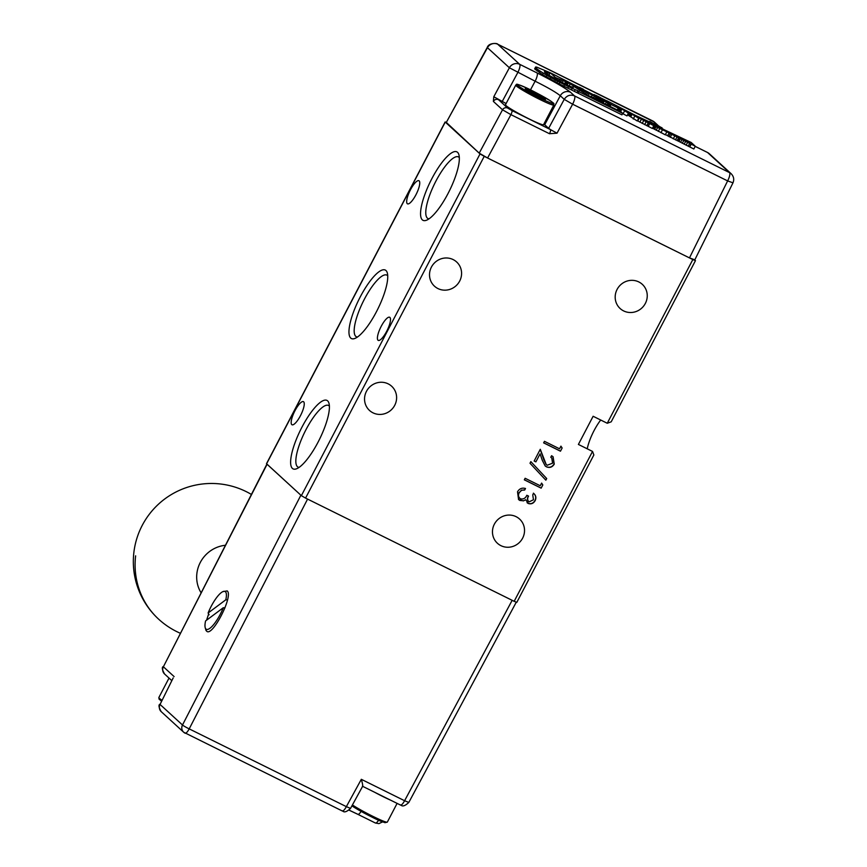 <?xml version="1.0" encoding="UTF-8"?>
<svg xmlns="http://www.w3.org/2000/svg" width="867" height="867" viewBox="0 0 867 867"><rect width="100%" height="100%" fill="white"/><g stroke="black" fill="none" stroke-linecap="round" stroke-linejoin="round"><path stroke-width="1.3" d="M225.333 545.278A31.255 29.944 132 0 0 201.046 592.714M361.322 779.314L404.596 800.729L512.159 600.322L307.579 499.089L189.201 728.876L346.356 806.646L361.322 779.314C362.677 784.104 363.035 786.402 362.428 786.196M300.882 495.209L182.493 724.996A6.253 0.553 27.3 0 0 189.201 728.876A6.253 1.734 116.3 0 1 185.126 733.222A6.253 1.734 116.3 0 1 185.007 733.135A6.253 5.982 132.5 0 1 183.674 732.225L342.281 810.981A6.253 1.734 -63.7 0 0 346.356 806.646L350.539 808.391L362.677 786.217M266.906 464.105L163.386 666.777L267.09 464.278L300.871 495.209M222.873 591.63L227.208 590.915C233.797 595.835 211.483 638.849 206.4 630.808L205.262 627.86M206.563 620.198L208.644 613.955M173.194 677.918L160.048 704.448L182.493 724.996A6.253 5.982 132.5 0 0 183.674 732.225L161.229 711.677A6.253 5.982 132.5 0 1 160.048 704.448L173.194 677.918M223.274 607.734A21.101 5.841 116.3 0 1 205.945 629.009A21.101 5.841 116.3 0 1 205.23 627.73A21.101 5.841 116.3 0 1 205.577 620.935L223.274 607.734L224.965 607.865M209.11 614.768L208.113 613.002A21.101 5.841 116.3 0 1 223.144 591.522A21.101 5.841 116.3 0 1 225.81 599.801L227.457 599.931M208.113 613.002L225.81 599.801M366.448 391.353A16.408 15.714 132.5 0 0 369.505 410.449A16.408 15.714 132.5 0 0 394.713 405.333A16.408 15.714 132.5 0 0 391.656 386.238A16.408 15.714 132.5 0 0 366.448 391.353M617.087 289.426A16.408 15.714 132.5 0 0 620.133 308.522A16.408 15.714 132.5 0 0 645.351 303.417A16.408 15.714 132.5 0 0 642.295 284.322A16.408 15.714 132.5 0 0 617.087 289.426M494.363 524.167A16.408 15.714 132.5 0 0 497.42 543.262A16.408 15.714 132.5 0 0 522.628 538.158A16.408 15.714 132.5 0 0 519.582 519.062A16.408 15.714 132.5 0 0 494.363 524.167M431.419 267.079A16.408 15.714 132.5 0 0 434.465 286.175A16.408 15.714 132.5 0 0 459.683 281.06A16.408 15.714 132.5 0 0 456.627 261.964A16.408 15.714 132.5 0 0 431.419 267.079M607.258 423.259L593.126 416.268L578.397 444.435L592.529 451.436L514.174 601.319L305.563 498.091L484.23 156.342L692.831 259.569L607.258 423.259L611.202 421.828L695.475 260.62L692.831 259.569M600.712 420.018A24.612 6.817 -63.7 0 0 594.068 430.596A24.612 6.817 -63.7 0 0 587.252 448.813M415.943 194.772A12.897 3.566 116.3 0 1 407.49 203.821A12.897 3.566 116.3 0 1 410.481 189.765A12.897 3.566 116.3 0 1 418.934 180.715A12.897 3.566 116.3 0 1 415.943 194.772M300.448 415.705A12.897 3.566 116.3 0 1 291.995 424.754A12.897 3.566 116.3 0 1 294.986 410.698A12.897 3.566 116.3 0 1 303.428 401.649A12.897 3.566 116.3 0 1 300.448 415.705M381.22 326.317A12.897 3.566 -63.7 0 0 378.229 340.373A12.897 3.566 -63.7 0 0 386.682 331.313A12.897 3.566 -63.7 0 0 389.662 317.257A12.897 3.566 -63.7 0 0 381.22 326.317M360.249 296.904A38.202 10.577 -63.7 0 0 354.852 338.455A38.202 10.577 -63.7 0 0 376.441 311.73A38.202 10.577 -63.7 0 0 387.3 272.888A38.202 10.577 -63.7 0 0 360.249 296.904M387.744 275.804A34.377 9.515 -63.7 0 0 386.888 275.132A34.377 9.515 -63.7 0 0 364.346 299.278A34.377 9.515 -63.7 0 0 356.391 336.764A34.377 9.515 -63.7 0 0 357.432 337.046M301.911 427.247A38.202 10.577 -63.7 0 0 296.514 468.798A38.202 10.577 -63.7 0 0 318.102 442.072A38.202 10.577 -63.7 0 0 328.961 403.231A38.202 10.577 -63.7 0 0 301.911 427.247M329.395 406.135A34.377 9.515 -63.7 0 0 328.539 405.474A34.377 9.515 -63.7 0 0 306.008 429.62A34.377 9.515 -63.7 0 0 298.042 467.107A34.377 9.515 -63.7 0 0 299.093 467.378M431.842 178.7A38.202 10.577 -63.7 0 0 426.445 220.251A38.202 10.577 -63.7 0 0 448.033 193.525A38.202 10.577 -63.7 0 0 458.892 154.684A38.202 10.577 -63.7 0 0 431.842 178.7M459.337 157.588A34.377 9.515 -63.7 0 0 458.48 156.927A34.377 9.515 -63.7 0 0 435.938 181.073A34.377 9.515 -63.7 0 0 427.984 218.56A34.377 9.515 -63.7 0 0 429.024 218.831M524.318 479.83L541.149 488.154L542.818 484.967L541.615 483.103L540.228 485.758L525.131 478.281L524.318 479.83M554.251 464.127L553.092 456.779L551.585 455.717L550.773 457.267L551.78 458.014L552.572 463.195L547.196 465.254L546.243 464.593L540.282 449.29L534.159 461.027L535.882 461.873L540.076 453.842L542.319 460.388L545.18 465.947L546.524 466.869C549.786 468.104 552.355 467.194 554.251 464.127L554.089 463.975C552.192 467.042 549.613 467.963 546.362 466.717L546.524 466.869M543.642 442.874L560.461 451.198L562.13 448.011L560.938 446.147L559.551 448.803L544.454 441.325L543.642 442.874M530.853 461.623L530.008 463.249L545.852 480.188L546.709 478.551L530.853 461.623L546.709 478.551M529 501.917C527.353 500.313 527.212 498.384 528.556 496.13L526.833 495.285C525.5 498.276 523.386 499.457 520.503 498.828C518.368 497.257 517.946 495.209 519.235 492.673L521.652 490.245L524.687 490.039L525.5 488.489C522.042 487.547 519.387 488.652 517.523 491.795L518.574 499.598L523.365 500.898L525.77 499.739L528.187 503.467C531.178 504.41 533.508 503.445 535.188 500.584C536.445 497.712 535.904 495.285 533.563 493.312L532.75 494.862L533.454 499.76L529 501.917L528.393 501.484M520.503 498.828L519.615 498.2M514.174 601.319L516.808 602.37L593.862 454.969L592.529 451.436M694.781 259.927L695.475 260.62M484.23 156.342L480.036 153.914L446.082 122.193M445.161 121.933L266.494 463.682L301.369 495.664L305.563 498.091M542.818 484.967L541.149 488.154M540.975 488.002L524.351 479.776M541.582 483.157L542.644 484.816M553.016 456.703L554.089 463.975M546.362 466.717L545.094 465.872M535.882 461.873L540.076 453.842M535.719 461.721L534.18 460.962M540.217 449.431L543.75 459.434M543.587 459.282L546.156 464.517M551.694 457.939L550.794 457.234M562.13 448.011L560.461 451.198M560.299 451.046L543.674 442.82M560.906 446.202L561.968 447.86M546.546 478.4L545.701 480.015M533.4 493.16C535.741 495.133 536.283 497.56 535.026 500.432L535.188 500.584M535.026 500.432C533.346 503.293 531.005 504.258 528.014 503.315L528.187 503.467M528.014 503.315L527.06 502.697M523.365 500.898L525.77 499.739M523.191 500.747L519.832 500.454M519.669 500.302L518.499 499.522M525.283 488.435L524.687 490.039M524.524 489.888L521.652 490.245M521.49 490.093L519.235 492.673M519.073 492.521C517.783 495.057 518.206 497.105 520.33 498.677M528.393 495.978C527.049 498.232 527.19 500.161 528.837 501.765M506.111 103.552L493.789 96.746L509.384 67.767A7.814 7.489 -47.5 0 1 519.658 64.31L537.031 72.915C553.775 81.357 564.948 87.816 570.562 92.292L574.507 95.901C570.269 94.308 566.845 95.457 564.233 99.358L548.638 128.338L550.415 129.573L511.866 110.499A3.901 1.084 -63.7 0 1 510.923 114.65L502.535 109.806A3.901 3.739 -47.5 0 1 507.672 108.072L498.514 99.694A3.901 3.739 132.5 0 0 493.377 101.417L502.535 109.806L479.202 153.156L446.082 122.832L487.46 47.696L509.384 67.767L535.134 81.205C547.727 87.48 556.115 92.325 560.288 95.749L564.233 99.358L572.621 104.203A7.814 2.167 -63.7 0 0 574.507 95.901L729.515 172.609A7.814 7.489 -47.5 0 1 731.184 173.747L709.271 153.676A7.814 7.489 132.5 0 0 707.602 152.538L729.515 172.609A7.814 2.167 116.3 0 1 727.63 180.91L689.471 257.9L487.59 158L510.923 114.65L549.472 133.724L557.026 133.182L572.621 104.203L727.63 180.91L732.702 182.72M479.202 153.156L487.59 158M497.398 44.087A7.814 2.167 116.3 0 1 497.593 44.141A7.814 2.167 116.3 0 1 497.734 44.25A7.814 7.489 132.5 0 0 487.46 47.696A7.814 0.694 -151.2 0 1 487.287 47.382L446.082 122.832M689.471 257.9L694.543 259.721M549.472 133.724A3.901 1.084 116.3 0 0 550.415 129.573L557.026 133.182M548.638 128.338L544.693 124.729L560.288 95.749A7.814 7.489 132.5 0 1 570.562 92.292M543.88 124.057L544.693 124.729M665.412 134.58L693.838 148.994L695.28 146.23L691.227 142.513L664.122 129.703L649.784 121.402L651.225 122.724L635.793 115.571L606.943 100.81L606.391 101.883M652.569 128.034L665.271 134.84L666.831 131.806L695.28 146.23M637.364 120.719L652.352 128.468L653.794 125.704L650.445 122.626L656.026 126.712L666.831 131.806M627.545 114.823L637.234 120.979L638.676 118.215L637.483 117.132L653.794 125.704M622.604 113.566L626.982 115.907L628.423 113.144L626.462 110.954L638.676 118.215M617.347 109.784L620.154 111.388M550.242 72.763L536.716 67.127L535.633 67.008L534.657 68.851L542.482 74.595L559.139 83.861L621.932 114.856L622.701 113.371L620.978 111.8L596.648 99.759L600.907 101.027L600.343 100.702L601.004 99.423L618.225 108.104L615.938 105.893L618.442 106.836L628.423 113.144M557.167 76.198L551.195 73.229M601.004 99.423L586.363 91.577L597.927 97.873L580.218 89.29L574.257 84.988L571.635 83.936L573.943 86.191L568.427 82.809L555.444 77.521L550.252 72.752L597.731 96.92L596.16 95.478L600.127 97.44L606.271 101.829L609.328 103.065L606.943 100.81M602.023 99.174L602.598 99.694M606.889 100.919L600.452 97.733M596.106 95.576L594.058 94.568M583.393 89.29L579.308 87.264M689.731 146.957L691.172 144.193M689.525 146.772L690.966 144.009M688.203 146.209L689.644 143.445M686.111 145.212L687.564 142.448M684.161 144.215L685.613 141.462M682.329 143.239L683.77 140.476M680.584 142.264L682.026 139.511M679.013 141.343L680.454 138.59M678.222 141.093L679.663 138.341M677.084 140.638L678.525 137.875M675.458 139.912L676.91 137.159M673.258 138.85L674.71 136.086M670.213 137.3L671.665 134.537M668.869 136.574L670.31 133.811M667.59 135.859L669.031 133.106M660.957 132.705L662.399 129.942M658.259 131.405L659.711 128.641M656.135 130.332L657.576 127.568M654.574 129.476L656.026 126.712M653.555 128.847L654.997 126.083M652.905 128.349L654.347 125.585M648.245 126.43L649.686 123.667M648.039 126.246L649.491 123.482M646.76 125.704L648.213 122.941M644.625 124.675L646.078 121.922M642.198 123.439L643.639 120.676M639.846 122.16L641.298 119.408M637.733 120.946L639.174 118.183M633.257 119.017L634.698 116.254M630.786 116.752L632.238 113.989M630.298 116.384L631.74 113.62M629.55 115.896L630.992 113.144M628.532 115.333L629.973 112.569M628.207 112.948L628.738 111.93M627.004 111.843L627.307 111.269M623.005 113.945L624.457 111.182M620.588 111.605L621.986 108.928M620.057 111.312L621.498 108.548M619.298 110.835L620.739 108.072M618.29 110.261L619.732 107.497M617.933 107.822L618.442 106.836M616.838 106.825L617.152 106.24M617.25 109.957L618.225 108.104M610.032 106.381L610.997 104.528M609.544 106.142L610.596 104.148M608.981 105.861L609.989 103.942M608.081 105.416L609.067 103.541M606.9 104.831L607.865 103M605.361 104.073L606.315 102.252M603.226 103.01L604.191 101.168M602.077 102.447L603.053 100.572M601.004 101.916L602.012 99.998M600.56 101.688L600.907 101.027M578.137 93.181L578.918 91.707L622.701 113.371M577.054 92.184L577.823 90.71L578.918 91.707M574.474 91.154L575.244 89.68L577.823 90.71M571.396 89.821L572.166 88.336L575.244 89.68M567.787 88.152L568.568 86.678L572.166 88.336M563.778 86.212L564.558 84.728L568.568 86.678M559.139 83.861L559.919 82.387L564.558 84.728M556.831 82.658L557.611 81.184L559.919 82.387M554.555 81.444L555.335 79.97L557.611 81.184M550.187 79.06L550.957 77.586L555.335 79.97M546.091 76.73L546.86 75.256L550.957 77.586M542.482 74.595L543.251 73.11L546.86 75.256M539.415 72.655L540.184 71.181L543.251 73.11M537.009 71.007L537.778 69.523L540.184 71.181M535.329 69.674L536.109 68.2L537.778 69.523M535.427 67.366L536.109 68.2M661.911 128.013L657.023 124.891L656.731 125.444M657.89 126.018L662.03 127.785M657.023 124.891L658.01 125.802M600.343 100.702L597.742 98.827M598.663 98.025L597.992 99.315L596.431 98.838L586.731 94.936L583.491 92.162M584.185 91.252L583.513 92.541L573.586 86.277M572.989 86.451L573.065 87.285M573.943 86.191L573.271 87.469L567.983 85.486L547.467 74.464L544.422 71.679L549.862 73.489L549.093 74.974M657.955 127.211L661.889 129.346L659.375 127.048L655.907 125.336L657.955 127.211M646.067 120.632L639.434 117.533L646.804 121.879L648.278 122.106L646.067 120.632L645.687 121.358M585.843 90.872L593.646 94.861L585.799 90.981M677.127 136.574L668.37 131.871L677.127 136.574M687.553 141.169L680.92 138.059L686.718 141.679L689.915 142.925L687.553 141.169L687.173 141.885M599.498 100.182L600.17 98.892M546.849 74.031L549.071 74.963M547.034 74.107L547.803 72.622M545.625 73.153L546.21 72.037M544.714 72.384L545.072 71.712M569.066 85.941L569.966 84.218M572.968 84.381L572.643 84.999M574.257 84.988L573.726 85.996M575.623 85.692L574.951 86.982M576.653 86.277L575.981 87.556M577.335 86.711L576.663 88.001M577.736 87.025L577.064 88.304M580.218 89.29L579.546 90.58M586.265 92.14L585.431 93.744M592.183 95.262L591.511 96.54M588.086 95.359L588.996 93.625M594.318 96.302L593.646 97.581M595.911 97.039L595.239 98.318M597.103 97.548L596.431 98.838M597.927 97.873L597.255 99.152M598.403 98.004L597.731 99.293M598.848 97.938L598.176 99.217M599.444 98.404L598.772 99.683M658.942 127.882L659.375 127.048M642.263 119.559L642.664 118.79M644.441 119.722L644.029 120.524M641.06 118.053L640.746 118.638M558.662 80.924L559.421 79.482M560.093 79.32L559.128 81.162M561.458 80.035L560.494 81.877M563.073 80.848L562.109 82.69M565.522 82.007L564.547 83.882M566.498 82.43L565.49 84.348M567.289 82.733L566.259 84.695M568.243 82.983L567.137 85.096M568.427 82.809L567.213 85.129M587.588 92.867L586.58 94.796M550.252 72.752L548.887 75.364M555.444 77.521L554.761 78.821M669.877 132.337L669.584 132.9M671.665 133.171L671.275 133.919M672.835 133.778L672.434 134.558M673.962 134.385L673.572 135.144M674.981 134.97L674.624 135.653M675.783 135.48L675.491 136.054M683.749 140.086L684.15 139.327M685.927 140.248L685.515 141.05M682.546 138.579L682.231 139.164M374.631 792.254A21.491 1.647 27.6 0 0 383.116 796.643A21.491 1.647 27.6 0 0 390.703 800.208M352.414 804.955A21.491 1.647 27.6 0 0 372.832 816.324A21.491 1.647 27.6 0 0 387.321 822.111L384.959 822.685L375.032 818.589L351.926 805.844A20.32 1.561 27.6 0 0 372.041 817.126C380.721 821.558 385.121 823.13 385.23 821.851M553.84 105.015L543.555 124.696A21.491 1.647 -152.4 0 1 526.421 117.587A21.491 1.647 -152.4 0 1 506.003 105.579A21.491 1.647 -152.4 0 1 505.461 104.788L515.757 85.107A21.491 1.647 -152.4 0 0 516.288 85.909A21.491 1.647 -152.4 0 0 539.35 99.228A21.491 1.647 -152.4 0 0 553.84 105.015L552.962 102.75L549.754 100.442L531.005 90.07C518.206 83.698 515.811 84.099 516.602 84.435L515.757 85.107M539.642 97.971C527.656 91.794 520.612 87.773 518.477 85.898C513.903 82.701 518.087 84.099 531.027 90.081C542.623 96.031 549.678 100.052 552.192 102.154C556.755 105.351 552.572 103.953 539.642 97.971M525.229 88.618L541.832 96.627L545.441 99.434L528.848 91.436L525.229 88.618M531.72 91.219L531.005 92.585M541.236 97.754L541.832 96.627M160.362 699.127L161.457 701.11L159.051 699.105L158.856 697.534A21.491 1.647 27.6 0 0 161.912 700.211M135.62 555.845A78.138 74.855 131.9 0 0 159.235 619.721A78.138 78.138 0 0 0 180.282 633.246M400.413 804.988A6.253 1.734 -63.7 0 0 400.521 805.075A6.253 1.734 -63.7 0 0 404.596 800.729L408.812 802.43L516.233 602.251M342.172 810.905A6.253 1.734 -63.7 0 0 342.281 810.981C342.66 809.789 343.321 815.088 350.539 808.391M349.108 810.146L357.735 814.243A6.253 1.734 116.3 0 0 357.854 814.33L375.422 823.021A6.253 1.734 -63.7 0 0 378.586 820.225M171.818 680.638L164.578 674.006A6.253 5.982 132.5 0 1 163.386 666.777L174.126 676.607M361.116 811.393A6.253 1.734 116.3 0 1 357.854 814.33L349.087 810.168M375.303 822.935A6.253 1.734 -63.7 0 0 375.422 823.021L378.922 823.628L382.553 821.894M480.036 153.914L301.369 495.664M266.592 463.823L445.259 122.074M493.789 96.746L493.377 101.417M502.166 101.591L517.762 72.611A7.814 2.167 -63.7 0 0 519.658 64.31L497.734 44.25L652.743 120.946A7.814 2.167 -63.7 0 0 652.602 120.849A7.814 2.167 -63.7 0 0 652.428 120.795M511.866 110.499L507.672 108.072M695.193 146.404L707.602 152.538A7.814 2.167 116.3 0 0 707.45 152.44L709.271 153.676M487.287 47.382C488.815 42.494 497.745 43.209 497.593 44.141L654.412 122.084A7.814 7.489 -47.5 0 0 652.743 120.946L657.143 124.956M707.288 152.386A7.814 2.167 116.3 0 1 707.45 152.44L695.204 146.382M537.031 72.915A7.814 2.167 116.3 0 1 535.134 81.205L530.506 89.821M656.687 124.555A7.814 7.489 -47.5 0 1 657.945 125.347M251.376 494.428A78.138 78.138 0 0 0 159.235 619.721M362.623 786.315L400.521 805.075C400.814 803.882 401.67 809.16 408.812 802.43M159.875 704.242C158.358 704.979 158.813 707.461 161.229 711.677M163.234 666.539C161.706 667.276 162.151 669.758 164.578 674.006M205.23 627.73L206.064 630.602M731.184 173.747C733.807 176.5 734.382 179.577 732.908 182.98L694.738 260.002M654.412 122.084L658.01 125.379M397.108 803.384L387.321 822.111M169.022 678.081L158.856 697.534"/></g></svg>
